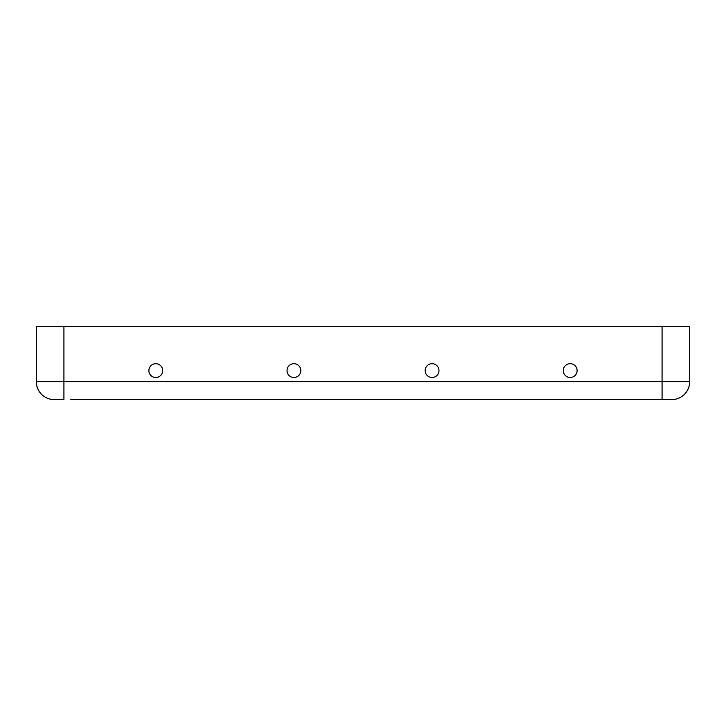 <?xml version="1.0" encoding="UTF-8"?>
<svg xmlns="http://www.w3.org/2000/svg" width="726" height="726" viewBox="0 0 726 726"><rect width="100%" height="100%" fill="white"/><g stroke="black" fill="none" stroke-linecap="round" stroke-linejoin="round"><path stroke-width="1.09" d="M148.884 370.596A6.906 6.906 0 0 1 155.791 363.69A6.906 6.906 0 0 1 162.697 370.596A6.906 6.906 0 0 1 155.791 377.502A6.906 6.906 0 0 1 148.884 370.596M287.024 370.596A6.906 6.906 0 0 1 293.93 363.69A6.906 6.906 0 0 1 300.836 370.596A6.906 6.906 0 0 1 293.93 377.502A6.906 6.906 0 0 1 287.024 370.596M425.164 370.596A6.906 6.906 0 0 1 432.07 363.69A6.906 6.906 0 0 1 438.976 370.596A6.906 6.906 0 0 1 432.07 377.502A6.906 6.906 0 0 1 425.164 370.596M563.303 370.596A6.906 6.906 0 0 1 570.209 363.69A6.906 6.906 0 0 1 577.116 370.596A6.906 6.906 0 0 1 570.209 377.502A6.906 6.906 0 0 1 563.303 370.596M70.83 399.609L671.741 399.609A17.959 17.959 0 0 0 689.7 381.649L689.7 326.391L36.3 326.391L36.3 381.649A17.959 17.959 0 0 0 54.259 399.609A17.959 17.959 0 0 1 36.3 381.649L63.924 381.649L63.924 326.391M689.7 326.391L689.7 381.649L63.924 381.649L63.924 399.609L54.259 399.609M662.076 399.609L662.076 326.391"/></g></svg>
